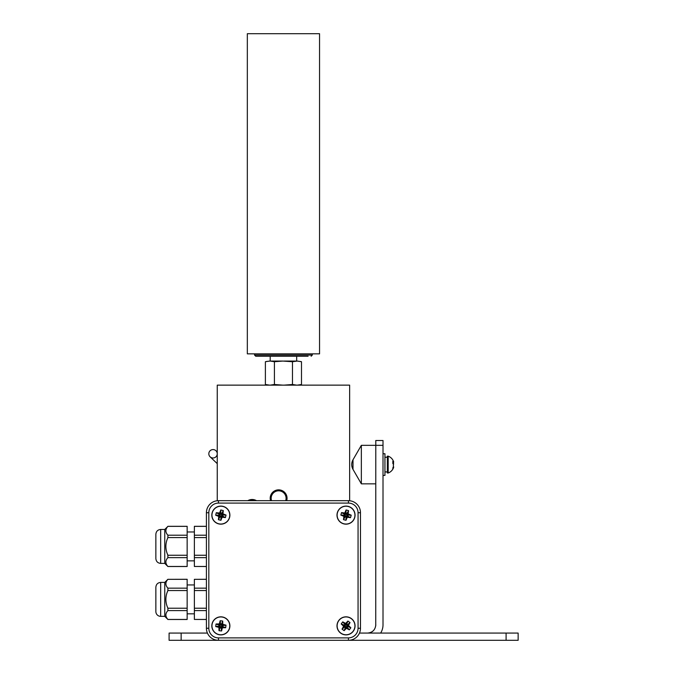 <?xml version="1.0" encoding="UTF-8"?>
<svg xmlns="http://www.w3.org/2000/svg" width="674" height="674" viewBox="0 0 674 674"><rect width="100%" height="100%" fill="white"/><g stroke="black" fill="none" stroke-linecap="round" stroke-linejoin="round"><path stroke-width="1.01" d="M375.738 625.775L375.789 440.51L383.009 440.51L383.009 624.857A15.443 15.443 0 0 1 380.642 633.08M375.789 624.857C375.3 629.853 372.562 632.591 367.574 633.08L367.878 633.071M368.661 633.004L369.158 632.92M369.403 632.869L370.161 632.659M370.262 632.625L371.155 632.254M371.34 632.161L371.821 631.9M372.141 631.69L372.764 631.235M207.415 633.08L169.098 633.08L169.098 640.3L218.452 640.3A12.039 12.039 0 0 1 206.412 628.261A12.039 12.039 0 0 0 218.452 640.3L218.452 637.89A9.63 9.63 0 0 1 208.822 628.261L208.822 512.72A9.63 9.63 0 0 1 218.452 503.09L348.433 503.09A9.63 9.63 0 0 1 358.062 512.72L358.062 628.261A9.63 9.63 0 0 1 348.433 637.89L218.452 637.89M218.452 640.3L348.433 640.3A12.039 12.039 0 0 0 360.472 628.261A12.039 12.039 0 0 1 348.433 640.3L518.138 640.3L518.138 633.08L359.461 633.08M518.138 640.3L518.138 633.08M349.637 500.748L348.433 500.689A12.039 12.039 0 0 1 360.472 512.72A12.039 12.039 0 0 0 348.433 500.689L348.433 503.09M217.247 500.748L218.452 500.689A12.039 12.039 0 0 0 206.412 512.72A12.039 12.039 0 0 1 218.452 500.689L348.433 500.689M266.491 361.449L270.198 361.07L274.411 361.719L274.411 384.5L270.198 385.14M274.411 384.5L282.836 385.14M269.6 385.14L265.387 384.5L265.387 361.719L269.6 361.07M284.04 385.14L292.465 384.5L296.678 385.14M297.285 385.14L301.497 384.5L301.497 361.719L300.528 361.475M274.411 361.719L282.836 361.07L292.465 361.719L297.285 361.07L301.497 361.719L297.285 361.07M270.198 356.26L270.198 361.07L282.836 361.07M284.04 361.07L296.678 361.07L296.678 356.26M292.465 361.719L292.465 384.5M263.795 353.85L247.333 353.85L247.333 33.7L319.552 33.7L319.552 353.85L263.795 353.85M349.637 500.689L349.637 385.14L217.247 385.14L217.247 500.689M286.703 500.689A8.425 8.425 0 0 0 287.048 498.28A8.425 8.425 0 0 1 286.703 500.689A8.425 8.425 0 0 0 278.623 489.855A8.425 8.425 0 0 0 270.552 500.689A8.425 8.425 0 0 1 277.41 489.939A8.425 8.425 0 0 1 287.048 498.28A8.425 8.425 0 0 0 277.41 489.939A8.425 8.425 0 0 0 270.552 500.689M256.491 500.689A8.425 8.425 0 0 0 247.805 500.689A8.425 8.425 0 0 1 256.491 500.689A8.425 8.425 0 0 0 247.805 500.689M206.412 535.207L194.373 535.207L194.373 526.318L206.412 526.318M206.412 526.369L194.373 526.369M206.412 537.582L194.373 537.582L194.373 535.207M206.412 555.258L194.373 555.258L194.373 537.582M206.412 557.642L194.373 557.642L194.373 555.258M206.412 566.472L194.373 566.472L194.373 557.642M206.412 566.522L194.373 566.472M155.863 558.577L155.863 534.263C156.149 531.339 157.75 529.739 160.673 529.452L160.673 563.388C157.75 563.11 156.149 561.501 155.863 558.577M160.673 563.388L164.768 563.388L164.768 529.452L160.673 529.452M167.902 526.318L187.153 526.318L187.153 535.207L167.902 535.207C165.214 532.258 165.214 529.317 167.902 526.369L164.768 529.452M164.768 563.388L167.902 566.522L187.153 566.522L187.153 535.207M187.153 557.642L167.902 557.642L167.843 555.123M167.556 554.449L167.245 553.649M167.312 539.015L167.657 538.138M167.902 566.522L167.902 566.472C165.214 563.531 165.214 560.583 167.902 557.642M187.153 537.582L167.902 537.582C165.214 543.48 165.214 549.369 167.902 555.258L187.153 555.258M167.902 537.582L167.902 535.207M187.153 526.369L167.902 526.369M187.153 566.472L167.902 566.472M206.412 579.328L194.373 579.328L206.412 579.278M206.412 588.158L194.373 588.158L194.373 579.328M206.412 590.542L194.373 590.542L194.373 588.158M206.412 608.218L194.373 608.218L194.373 590.542M206.412 610.593L194.373 610.593L194.373 608.218M206.412 619.431L194.373 619.431L194.373 610.593M206.412 619.482L194.373 619.431M155.863 608.529L155.863 599.38M160.673 616.348A4.811 4.811 0 0 1 155.863 611.537L155.863 587.222C156.149 584.299 157.75 582.69 160.673 582.412L160.673 616.348L164.768 616.348L164.768 582.412L160.673 582.412M187.153 613.82L194.373 613.82M164.768 616.348L167.902 619.482L187.153 619.482L187.153 579.278L167.902 579.328C165.214 582.269 165.214 585.217 167.902 588.158L167.902 590.542C165.214 596.431 165.214 602.32 167.902 608.218L167.843 608.083M167.556 607.409L167.245 606.6M167.312 591.974L167.657 591.098M167.902 619.482L167.902 619.431C165.214 616.483 165.214 613.542 167.902 610.593L167.902 608.218L187.153 608.218M187.153 579.328L167.902 579.328M187.153 588.158L167.902 588.158M187.153 590.542L167.902 590.542M187.153 610.593L167.902 610.593M187.153 619.431L167.902 619.431M229.885 515.13A9.023 9.023 0 0 0 216.346 507.311A9.023 9.023 0 0 0 216.346 522.948A9.023 9.023 0 0 0 229.885 515.13M355.055 515.13A9.023 9.023 0 0 0 341.516 507.311A9.023 9.023 0 0 0 341.516 522.948A9.023 9.023 0 0 0 355.055 515.13M355.055 625.86A9.023 9.023 0 0 0 341.516 618.041A9.023 9.023 0 0 0 341.516 633.678A9.023 9.023 0 0 0 355.055 625.86M229.885 625.86A9.023 9.023 0 0 0 216.346 618.041A9.023 9.023 0 0 0 216.346 633.678A9.023 9.023 0 0 0 229.885 625.86M208.822 628.261L206.412 628.261L206.412 512.72L208.822 512.72M358.062 512.72L360.472 512.72L360.472 628.261L358.062 628.261M353.007 459.761A9.63 9.63 0 0 0 353.007 469.39L353.007 459.761L361.348 445.32L361.348 483.839L375.789 483.839M392.883 467.79L393.38 468.026L393.726 466.998L393.38 468.026A8.964 7.717 -160.2 0 1 392.799 469.062A8.947 3.597 -142.2 0 0 392.799 467.941A8.964 7.717 -19.8 0 0 393.38 466.804L393.38 464.108A8.964 4.288 -168.7 0 0 392.799 463.409A8.947 6.47 -54.4 0 0 392.799 461.387A8.964 4.288 -11.3 0 1 393.38 461.901L393.38 461.134L393.726 462.162L392.858 462.431M393.346 462.28A8.964 7.717 -160.2 0 1 393.38 462.356L393.38 465.052M388.19 473.005L388.19 456.155L387.348 456.155L387.348 473.005L388.19 473.005A8.964 8.964 0 0 0 393.557 467.621M393.726 463.889L393.254 463.931M393.38 462.356L392.858 462.516M393.38 461.901L392.849 462.094M383.009 475.414L384.938 475.414L384.938 453.745L383.009 453.745M351.205 515.155L350.539 517.657L347.27 517.261L345.998 520.303L343.496 519.646L343.9 516.368L340.85 515.096L341.516 512.594L344.785 512.998L346.057 509.957L348.559 510.614L348.155 513.891L351.205 515.155L347.582 515.138L347.38 515.888L345.265 516.486L345.391 515.5L344.473 515.121L346.032 513.58L347.582 515.138M348.298 506.519A8.905 8.905 0 0 1 352.35 521.406A8.905 8.905 0 0 1 337.43 517.464A8.905 8.905 0 0 1 348.298 506.519M349.57 514.725L347.093 515.012M348.155 513.891L346.663 514.759M348.129 512.24L346.655 514.262M348.559 510.614L346.79 513.773M346.057 509.957L346.032 513.58M345.627 511.583L345.905 514.068M344.785 512.998L345.652 514.489M343.142 513.032L345.164 514.498M341.516 512.594L344.675 514.372M340.85 515.096L344.473 515.121M342.476 515.534L344.962 515.248M343.9 516.368L345.391 515.5M343.925 518.011L345.4 515.998M343.496 519.646L345.265 516.486M345.998 520.303L346.015 516.68M346.428 518.677L346.15 516.191M347.27 517.261L346.402 515.77M348.913 517.228L346.891 515.762M350.539 517.657L347.38 515.888M225.984 625.143L225.68 627.721L222.386 627.789L221.569 630.982L218.991 630.687L218.924 627.384L215.731 626.567L216.025 623.998L219.328 623.922L220.145 620.729L222.715 621.032L222.791 624.326L225.984 625.143L222.395 625.641L221.072 627.393L220.297 627.309L219.404 625.295L220.398 625.278L220.642 624.318L222.395 625.641M221.881 617.013A8.905 8.905 0 0 1 228.006 631.167A8.905 8.905 0 0 1 212.681 629.398A8.905 8.905 0 0 1 221.881 617.013M224.307 624.95L221.889 625.59M222.791 624.326L221.434 625.396M222.521 622.7L221.358 624.908M222.715 621.032L221.417 624.41M220.145 620.729L220.642 624.318M219.951 622.405L220.583 624.823M219.328 623.922L220.398 625.278M217.702 624.191L219.909 625.354M216.025 623.998L219.404 625.295M215.731 626.567L219.32 626.07M217.399 626.761L219.817 626.129M218.924 627.384L220.28 626.314M219.185 629.011L220.356 626.803M218.991 630.687L220.297 627.309M221.569 630.982L221.072 627.393M221.763 629.314L221.123 626.896M222.386 627.789L221.316 626.432M224.012 627.528L221.805 626.357M225.68 627.721L222.302 626.416M226.034 515.054L225.419 517.573L222.134 517.236L220.929 520.303L218.418 519.696L218.747 516.41L215.68 515.206L216.295 512.687L219.572 513.024L220.786 509.957L223.296 510.563L222.959 513.849L226.034 515.054L222.412 515.105L220.878 516.68L220.12 516.495L219.488 514.397L221.586 513.756L221.485 514.742L222.412 515.105M222.959 506.477A8.905 8.905 0 0 1 227.298 521.28A8.905 8.905 0 0 1 212.31 517.632A8.905 8.905 0 0 1 222.959 506.477M224.391 514.658L221.914 514.987M222.959 513.849L221.485 514.742M222.9 512.198L221.468 514.254M223.296 510.563L221.586 513.756M220.786 509.957L220.836 513.58M220.381 511.591L220.71 514.068M219.572 513.024L220.474 514.498M217.929 513.082L219.977 514.515M216.295 512.687L219.488 514.397M215.68 515.206L219.303 515.147M217.314 515.602L219.791 515.273M218.747 516.41L220.221 515.517M218.814 518.053L220.246 516.006M218.418 519.696L220.12 516.495M220.929 520.303L220.878 516.68M221.325 518.668L220.996 516.191M222.134 517.236L221.241 515.762M223.785 517.169L221.738 515.745M225.419 517.573L222.226 515.863M350.842 627.755L349.326 629.845L346.411 628.294L344.128 630.67L342.038 629.154L343.597 626.247L341.213 623.964L342.729 621.866L345.644 623.425L347.927 621.04L350.017 622.565L348.458 625.472L350.842 627.755L347.472 626.424L345.459 627.3L344.827 626.845L345.037 624.663L347.228 624.865L346.756 625.742L347.472 626.424M351.255 618.648A8.905 8.905 0 0 1 349.654 633.99A8.905 8.905 0 0 1 337.168 624.933A8.905 8.905 0 0 1 351.255 618.648M349.477 626.761L347.059 626.129M348.458 625.472L346.756 625.742M349.031 623.922L346.925 625.278M350.017 622.565L347.228 624.865M347.927 621.04L346.596 624.41M346.933 622.405L346.301 624.823M345.644 623.425L345.914 625.127M344.094 622.852L345.45 624.958M342.729 621.866L345.037 624.663M341.213 623.964L344.583 625.287M342.577 624.95L344.987 625.582M343.597 626.247L345.299 625.969M343.024 627.789L345.13 626.441M342.038 629.154L344.827 626.845M344.128 630.67L345.459 627.3M345.122 629.305L345.754 626.896M346.411 628.294L346.141 626.584M347.961 628.859L346.604 626.761M349.326 629.845L347.017 627.056M308.111 356.26L255.758 356.26L254.553 355.055L312.323 355.055L311.127 356.26M216.076 456.694A4.213 4.213 0 0 0 214.029 449.693A4.213 4.213 0 0 0 208.991 454.967A4.213 4.213 0 0 0 216.076 456.694M361.348 445.32L383.009 445.32M181.138 640.3L181.138 633.08M506.098 640.3L506.098 633.08M254.031 500.689A7.465 7.465 0 0 0 250.265 500.689M285.692 500.689A7.465 7.465 0 0 0 277.41 490.916A7.465 7.465 0 0 0 271.563 500.689M218.452 500.689L218.452 503.09M348.433 640.3L348.433 637.89M267.797 385.14L265.387 384.5M299.088 385.14L301.497 384.5M194.373 531.98L187.153 531.98M194.373 560.861L187.153 560.861M194.373 584.939L187.153 584.939M164.768 582.412L167.902 579.278M353.007 469.39L361.348 483.839M393.557 461.538A8.964 8.964 0 0 0 388.19 456.155M384.938 471.918L387.348 471.918M384.938 457.233L387.348 457.233M254.553 353.85L254.553 355.055M312.323 353.85L312.323 355.055M217.247 451.984L215.941 450.738M217.247 463.636L210.12 456.829"/></g></svg>
